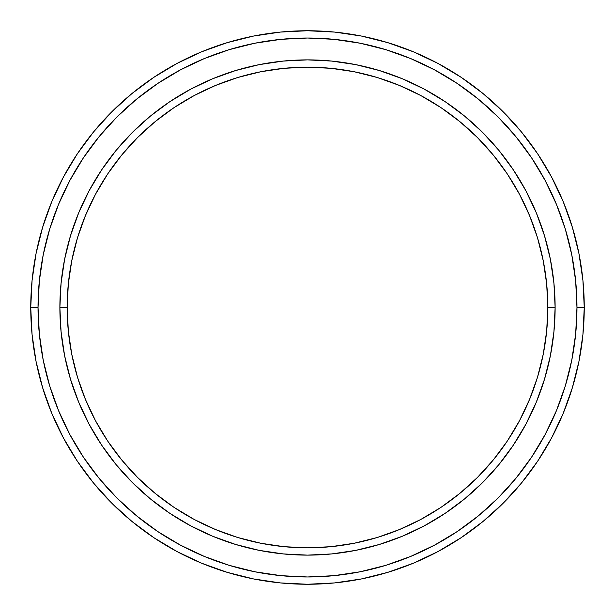 <?xml version="1.0" encoding="UTF-8"?>
<svg xmlns="http://www.w3.org/2000/svg" width="615" height="615" viewBox="0 0 615 615"><rect width="100%" height="100%" fill="white"/><g stroke="black" fill="none" stroke-linecap="round" stroke-linejoin="round"><path stroke-width="0.92" d="M59.878 307.5L67.166 307.5A240.334 240.334 0 0 1 307.5 67.166A240.334 240.334 0 0 1 547.834 307.5L555.122 307.5A247.622 247.622 0 0 0 307.5 59.878A247.622 247.622 0 0 0 59.878 307.5A247.622 247.622 0 0 1 307.5 59.878A247.622 247.622 0 0 1 555.122 307.5A247.622 247.622 0 0 1 307.5 555.122A247.622 247.622 0 0 1 59.878 307.5L61.077 283.231L64.636 259.192L70.541 235.622L78.728 212.744L89.121 190.773L101.613 169.932L116.089 150.414L132.41 132.41L150.414 116.089L169.932 101.613L190.773 89.121L212.744 78.728L235.622 70.541L259.192 64.636L283.231 61.077L307.5 59.878L331.769 61.077L355.808 64.636L379.378 70.541L402.256 78.728L424.227 89.121L445.068 101.613L464.586 116.089L482.591 132.41L498.911 150.414L513.387 169.932L525.879 190.773L536.272 212.744L544.46 235.622L550.364 259.192L553.923 283.231L555.122 307.5L553.923 331.769L550.364 355.808L544.46 379.378L536.272 402.256L525.879 424.227L513.387 445.068L498.911 464.586L482.591 482.591L464.586 498.911L445.068 513.387L424.227 525.879L402.256 536.272L379.378 544.46L355.808 550.364L331.769 553.923L307.5 555.122L283.231 553.923L259.192 550.364L235.622 544.46L212.744 536.272L190.773 525.879L169.932 513.387L150.414 498.911L132.41 482.591L116.089 464.586L101.613 445.068L89.121 424.227L78.728 402.256L70.541 379.378L64.636 355.808L61.077 331.769L59.878 307.5A247.622 247.622 0 0 0 307.5 555.122A247.622 247.622 0 0 0 555.122 307.5L547.834 307.5L546.681 283.946L543.214 260.614L537.487 237.736L529.538 215.527L519.46 194.209L507.329 173.976L493.284 155.034L477.44 137.56L459.966 121.716L441.024 107.671L420.791 95.54L399.473 85.462L377.264 77.513L354.386 71.786L331.055 68.319L307.5 67.166L283.946 68.319L260.614 71.786L237.736 77.513L215.527 85.462L194.209 95.54L173.976 107.671L155.034 121.716L137.56 137.56L121.716 155.034L107.671 173.976L95.54 194.209L85.462 215.527L77.513 237.736L71.786 260.614L68.319 283.946L67.166 307.5L68.319 331.055L71.786 354.386L77.513 377.264L85.462 399.473L95.54 420.791L107.671 441.024L121.716 459.966L137.56 477.44L155.034 493.284L173.976 507.329L194.209 519.46L215.527 529.538L237.736 537.487L260.614 543.214L283.946 546.681L307.5 547.834L331.055 546.681L354.386 543.214L377.264 537.487L399.473 529.538L420.791 519.46L441.024 507.329L459.966 493.284L477.44 477.44L493.284 459.966L507.329 441.024L519.46 420.791L529.538 399.473L537.487 377.264L543.214 354.386L546.681 331.055L547.834 307.5A240.334 240.334 0 0 1 307.5 547.834A240.334 240.334 0 0 1 67.166 307.5L59.878 307.5M30.75 307.5L38.03 307.5A269.47 269.47 0 0 1 307.5 38.03A269.47 269.47 0 0 1 576.97 307.5L584.25 307.5A276.75 276.75 0 0 0 307.5 30.75A276.75 276.75 0 0 0 30.75 307.5A276.75 276.75 0 0 1 307.5 30.75A276.75 276.75 0 0 1 584.25 307.5A276.75 276.75 0 0 1 307.5 584.25A276.75 276.75 0 0 1 30.75 307.5L32.08 280.371L36.07 253.511L42.666 227.166L51.814 201.589L63.43 177.043L77.39 153.742L93.572 131.933L111.807 111.807L131.933 93.572L153.742 77.39L177.043 63.43L201.589 51.814L227.166 42.666L253.511 36.07L280.371 32.08L307.5 30.75L334.629 32.08L361.489 36.07L387.834 42.666L413.411 51.814L437.957 63.43L461.258 77.39L483.067 93.572L503.193 111.807L521.428 131.933L537.61 153.742L551.57 177.043L563.186 201.589L572.334 227.166L578.93 253.511L582.92 280.371L584.25 307.5L582.92 334.629L578.93 361.489L572.334 387.834L563.186 413.411L551.57 437.957L537.61 461.258L521.428 483.067L503.193 503.193L483.067 521.428L461.258 537.61L437.957 551.57L413.411 563.186L387.834 572.334L361.489 578.93L334.629 582.92L307.5 584.25L280.371 582.92L253.511 578.93L227.166 572.334L201.589 563.186L177.043 551.57L153.742 537.61L131.933 521.428L111.807 503.193L93.572 483.067L77.39 461.258L63.43 437.957L51.814 413.411L42.666 387.834L36.07 361.489L32.08 334.629L30.75 307.5A276.75 276.75 0 0 0 307.5 584.25A276.75 276.75 0 0 0 584.25 307.5L576.97 307.5L575.671 281.086L571.789 254.933L565.362 229.28L556.452 204.38L545.151 180.472L531.552 157.794L515.801 136.553L498.042 116.958L478.447 99.2L457.206 83.448L434.528 69.849L410.62 58.548L385.72 49.638L360.067 43.211L333.914 39.329L307.5 38.03L281.086 39.329L254.933 43.211L229.28 49.638L204.38 58.548L180.472 69.849L157.794 83.448L136.553 99.2L116.958 116.958L99.2 136.553L83.448 157.794L69.849 180.472L58.548 204.38L49.638 229.28L43.211 254.933L39.329 281.086L38.03 307.5L39.329 333.914L43.211 360.067L49.638 385.72L58.548 410.62L69.849 434.528L83.448 457.206L99.2 478.447L116.958 498.042L136.553 515.801L157.794 531.552L180.472 545.151L204.38 556.452L229.28 565.362L254.933 571.789L281.086 575.671L307.5 576.97L333.914 575.671L360.067 571.789L385.72 565.362L410.62 556.452L434.528 545.151L457.206 531.552L478.447 515.801L498.042 498.042L515.801 478.447L531.552 457.206L545.151 434.528L556.452 410.62L565.362 385.72L571.789 360.067L575.671 333.914L576.97 307.5A269.47 269.47 0 0 1 307.5 576.97A269.47 269.47 0 0 1 38.03 307.5L30.75 307.5"/></g></svg>
